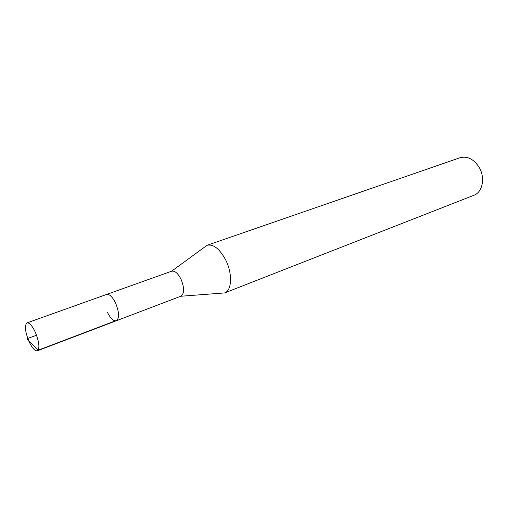 <?xml version="1.0" encoding="UTF-8"?>
<svg xmlns="http://www.w3.org/2000/svg" width="508" height="508" viewBox="0 0 508 508"><rect width="100%" height="100%" fill="white"/><g stroke="black" fill="none" stroke-linecap="round" stroke-linejoin="round"><path stroke-width="0.76" d="M28.886 341.23C25.038 331.47 24.416 325.355 27.026 322.872C29.439 322.536 32.226 325.711 35.401 332.391C39.275 342.227 39.916 348.367 37.325 350.812C34.855 351.142 32.042 347.942 28.886 341.23M115.564 303.016C112.427 296.786 109.449 293.922 106.623 294.43C109.449 293.922 112.427 296.786 115.564 303.016C119.259 312.255 119.513 318.173 116.332 320.758C119.513 318.173 119.259 312.255 115.564 303.016M107.321 312.122C110.452 318.402 113.455 321.278 116.332 320.758L180.873 296.208C184.474 293.529 184.499 287.814 180.95 279.063C177.851 273.19 174.752 270.567 171.653 271.202L27.026 322.872M171.514 271.253L207.086 245.275C213.424 243.923 219.615 248.787 225.647 259.874C232.651 273.514 231.953 290.614 224.657 292.925L180.734 296.259M224.657 292.925L473.869 195.294C482.492 192.329 485.445 177.99 479.273 167.551C473.869 159.099 467.449 155.823 460.013 157.728L207.086 245.275M36.557 335.229L26.975 338.76L38.049 350.26L117.215 320.161M116.332 320.758L37.325 350.812"/></g></svg>
